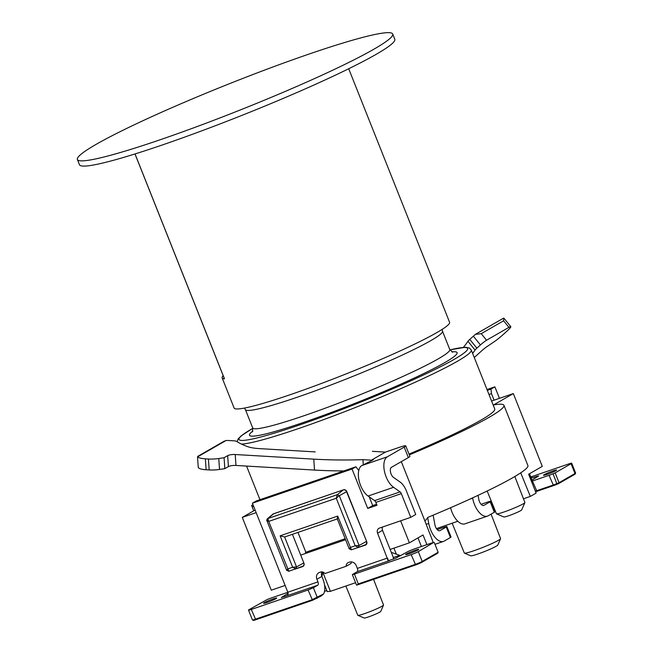 <?xml version="1.0" encoding="UTF-8"?>
<svg xmlns="http://www.w3.org/2000/svg" width="653" height="653" viewBox="0 0 653 653"><rect width="100%" height="100%" fill="white"/><g stroke="black" fill="none" stroke-linecap="round" stroke-linejoin="round"><path stroke-width="0.98" d="M474.266 357.509L481.89 350.637A5.657 0.522 141 0 1 488.02 345.927L495.913 340.548A13.574 1.249 141 0 0 503.838 333.969L506.026 332.002A14.137 1.306 141 0 0 510.801 326.68A14.137 1.306 141 0 0 508.916 327.365L486.558 340.229A5.657 0.522 141 0 0 480.437 344.939L476.87 348.155L469.785 339.397L473.343 336.181A5.657 0.522 141 0 1 475.498 334.352L476.151 333.928M494.084 400.175L491.48 393.628L490.991 389.082L494.884 386.845L487.016 389.539M487.334 390.339L490.991 389.082M491.48 393.628L488.983 394.485M553.181 470.862A7.069 0.588 158.3 0 1 556.642 470.038A7.069 0.588 158.3 0 1 550.291 473.205A7.069 0.588 158.3 0 1 543.5 475.262A7.069 0.588 158.3 0 1 546.602 473.482A7.069 0.588 158.3 0 1 553.181 470.862M503.741 318.109L503.602 320.794L481.245 333.659L475.498 334.352L476.6 333.716M476.87 348.155A5.657 0.522 141 0 0 475.033 350.041A140.428 12.962 -39 0 1 472.633 353.412M463.393 347.355A140.428 12.962 141 0 0 467.948 341.282A5.657 0.522 141 0 1 469.785 339.397M537.697 476.568L537.509 476.094L534.913 476.984C532.791 478.192 531.256 477.825 530.309 475.874L529.469 473.752M535.362 491.146A5.657 0.473 -21.7 0 0 536.358 490.819L552.96 485.13A5.657 0.473 -21.7 0 0 556.968 483.587L559.05 482.706L555.148 472.886L553.058 473.768A5.657 0.473 158.3 0 1 549.059 475.311L532.448 481A5.657 0.473 158.3 0 1 531.452 481.326M575.603 473.074L575.211 473.988A4.946 0.416 158.3 0 1 574.673 474.388L558.862 483.481L559.05 482.706L574.991 473.531A5.657 0.473 -21.7 0 0 575.603 473.074A5.657 0.473 -21.7 0 0 575.611 473.033L571.702 463.214A5.657 0.473 158.3 0 1 571.081 463.72L555.148 472.886M530.889 476.919L568.926 463.875A5.657 0.473 158.3 0 1 571.702 463.214M558.862 483.481L557.042 484.257A4.946 0.416 158.3 0 1 553.532 485.603L536.929 491.301A4.946 0.416 158.3 0 1 535.591 491.725M499.455 398.338L494.884 386.845M537.509 476.094L538.684 475.955L531.167 480.616M135.024 153.945L224.485 378.83A115.956 9.705 158.3 0 1 222.142 377.916A115.956 9.705 158.3 0 1 223.179 375.671M222.142 377.916L234.125 408.027A115.956 9.705 -21.7 0 0 236.5 408.949A115.956 9.705 -21.7 0 0 355.101 370.284A115.956 9.705 -21.7 0 0 449.59 322.28L348.702 68.753M523.461 498.778L530.342 496.419L536.129 493.088L528.628 474.233L542.292 466.373L513.323 393.579L493.611 404.925A135.751 11.362 158.3 0 1 503.936 405.301A135.751 11.362 158.3 0 1 409.333 454.88M530.342 496.419L520.719 472.845M321.554 572.95L322.909 572.485L321.88 576.411L322.917 579.031A14.137 7.069 -108.9 0 1 323.594 593.928L321.341 595.895L312.542 600.278L255.772 619.746A4.946 0.416 158.3 0 1 253.372 620.35L252.466 619.958A5.657 0.473 -21.7 0 0 255.201 619.273L311.971 599.805L323.594 593.928M391.294 552.332L400.477 555.63M324.525 591.34L326.802 590.565M355.567 582.721L330.41 591.34L327.202 591.577L324.541 584.876M426.891 544.626L423.046 534.978L409.39 542.839L400.624 520.816M401.301 461.638L424.948 521.061A2.824 1.412 -108.9 0 0 425.103 521.51L433.265 542.545M255.119 510.017L242.296 517.396L271.264 590.19L285.132 585.439M409.015 454.088A125.849 10.53 -21.7 0 0 494.737 408.958L471.295 350.041A125.849 10.53 158.3 0 1 373.385 400.24A125.849 10.53 158.3 0 1 242.361 444.056A125.849 10.53 158.3 0 1 241.528 444.105M267.82 518.482L268.718 521.404L336.287 498.247L355.208 545.794L350.204 547.508L349.2 548.814M358.391 547.402L365.166 544.871A2.824 2.441 -119.9 0 1 365.109 544.888L358.358 547.418L359.093 545.459L355.208 545.794L358.375 547.41L351.396 549.802L337.699 516.09L337.217 518.686M242.296 517.396L256.164 512.646M322.909 572.485L330.41 591.34M409.39 542.839L390.143 549.434M305.849 552.234L297.964 532.415M491.587 401.032L513.323 393.579M253.797 506.704A135.751 11.362 158.3 0 1 251.683 505.683A135.751 11.362 158.3 0 1 251.617 505.463L252.989 504.671M424.948 521.061L428.107 517.274A135.751 11.362 -21.7 0 0 513.005 477.58A135.751 11.362 -21.7 0 0 527.902 465.524L503.936 405.301M487.154 491.007L496.46 513.797A15.305 1.282 -21.7 0 0 496.549 513.878A15.305 1.282 -21.7 0 0 508.034 510.532A15.305 1.282 -21.7 0 0 523.216 503.838A15.305 1.282 -21.7 0 0 524.89 502.598A15.305 1.282 -21.7 0 0 524.898 502.475L514.833 476.519M524.89 502.598L521.674 509.903A9.599 0.8 158.3 0 1 520.629 510.679A9.599 0.8 158.3 0 1 511.103 514.882A9.599 0.8 158.3 0 1 503.896 516.972L496.549 513.878M383.515 605.119L380.781 611.396A8.971 0.751 158.3 0 1 373.459 615.044A8.971 0.751 158.3 0 1 364.472 618.032A8.971 0.751 158.3 0 1 364.17 618.007L357.868 615.322A13.852 1.159 -21.7 0 0 371.084 611.2A13.852 1.159 -21.7 0 0 383.515 605.119A13.852 1.159 -21.7 0 0 383.523 605.005L373.573 579.358M345.87 586.043L357.787 615.248A13.852 1.159 -21.7 0 0 357.868 615.322M436.449 528.612L457.843 521.274M493.839 508.932L494.394 508.744M500.557 538.749L497.823 545.035A14.627 1.224 158.3 0 1 484.697 551.467A14.627 1.224 158.3 0 1 470.74 555.809L464.438 553.124A19.508 1.633 -21.7 0 0 483.049 547.328A19.508 1.633 -21.7 0 0 500.557 538.749A19.508 1.633 -21.7 0 0 500.565 538.594L491.072 514.123M452.162 523.224L464.324 553.026A19.508 1.633 -21.7 0 0 464.438 553.124M286.904 570.191L288.83 571.253L268.718 521.404L266.922 520.67M267.101 520.441L267.787 520.025M365.166 544.871A2.824 2.441 -119.9 0 0 366.39 541.476L359.093 545.451L339.291 495.692L337.364 494.639L267.452 518.694L273.06 514.099A2.824 2.441 -119.9 0 1 273.289 513.935L343.462 489.823A2.824 2.441 60.1 0 1 346.825 491.644L366.725 541.663A2.824 2.441 60.1 0 1 365.451 545.075L358.268 547.532A2.824 2.441 60.1 0 1 357.664 547.655M339.282 495.676L336.287 498.247L337.372 494.639L343.233 489.905L273.713 513.731A2.824 2.441 -119.9 0 0 273.289 513.935M288.83 571.253L302.543 566.339A2.824 2.441 -119.9 0 0 303.825 562.927L296.527 566.894M296.527 566.91L284.626 536.986L280.137 535.819L292.642 567.245L295.809 568.853L296.527 566.91L292.642 567.245L287.638 568.959L286.675 570.289M303.825 562.927L292.43 534.309M366.602 541.353L346.588 491.725A2.824 2.441 -119.9 0 0 343.233 489.905M392.714 34.021L394.796 39.253A169.69 14.203 158.3 0 1 221.555 123.344A169.69 14.203 158.3 0 1 79.478 164.736L77.389 159.503A169.69 14.203 158.3 0 1 229.799 83.568A169.69 14.203 158.3 0 1 392.714 34.021A169.69 14.203 158.3 0 1 219.465 118.111A169.69 14.203 158.3 0 1 77.389 159.503M372.39 451.321L385.433 452.096L371.402 460.161L362.929 459.663A155.545 38.821 176.1 0 1 313.767 459.141L235.219 454.521A5.657 1.412 176.1 0 0 227.668 455.647L224.077 457.712L218.771 458.512A13.574 3.387 176.1 0 1 208.421 459.01L205.385 458.83A14.137 3.526 176.1 0 1 197.728 456.806L225.971 440.555A5.657 1.412 176.1 0 1 228.836 440.514L233.79 440.808A5.657 1.412 176.1 0 1 236.623 441.42A140.428 35.042 176.1 0 0 247.503 446.595A28.283 7.061 176.1 0 0 259.47 448.619L315.187 451.9M363.272 464.716L362.929 459.663M371.402 460.161L373.426 459.614L372.414 460.267L361.827 465.556A16.97 8.481 -108.9 0 0 358.938 479.922A16.97 8.481 -108.9 0 0 368.08 496.051L374.602 500.622A2.824 1.412 -108.9 0 1 375.842 502.377L376.993 505.259L367.721 508.434L372.692 505.577L376.585 504.238M343.894 470.919A155.545 38.821 176.1 0 1 314.517 470.07L235.962 465.45A5.657 1.412 176.1 0 0 228.411 466.577L224.828 468.642L219.514 469.442A13.574 3.387 176.1 0 1 209.172 469.94L206.128 469.76A14.137 3.526 176.1 0 1 198.234 467.148L197.532 456.945M410.761 517.339L401.334 493.635A2.824 1.412 -108.9 0 0 400.093 491.889L393.571 487.318A16.97 8.481 -108.9 0 1 384.429 471.18A16.97 8.481 -108.9 0 1 387.319 456.814L404.191 447.109A14.137 1.184 -21.7 0 0 405.742 445.852L409.904 456.325A14.137 1.184 158.3 0 1 408.354 457.582L391.482 467.287A5.657 2.824 -108.9 0 0 390.518 472.078A5.657 2.824 -108.9 0 0 393.571 477.457L400.093 482.028A14.137 7.069 -108.9 0 1 406.305 490.778L415.732 514.482L410.761 517.339L379.483 528.065A4.245 3.657 60.1 0 0 378.928 528.31A4.245 3.657 60.1 0 0 377.573 533.183L388.2 560.788L395.628 558.258L407.562 551.785A5.657 0.473 158.3 0 1 414.451 548.895L431.053 543.198A5.657 0.473 158.3 0 1 433.608 542.496L418.304 551.622A5.657 0.473 158.3 0 1 411.178 554.634L354.408 574.101L358.317 583.921L415.088 564.453A5.657 0.473 -21.7 0 0 422.205 561.433L438.139 552.267L434.237 542.447M295.858 568.836L302.649 566.6A2.824 2.441 60.1 0 0 303.923 563.188L300.715 555.115L345.584 539.729M352.04 469.025L355.934 466.789L256.294 500.949L252.401 503.185L352.04 469.025L367.721 508.434M355.934 466.789L358.75 470.544M267.044 602.458A7.069 0.588 158.3 0 1 263.583 603.29A7.069 0.588 158.3 0 1 269.934 600.123A7.069 0.588 158.3 0 1 276.717 598.058A7.069 0.588 158.3 0 1 273.623 599.846A7.069 0.588 158.3 0 1 267.044 602.458M409.088 553.76A7.069 0.588 158.3 0 1 405.627 554.593A7.069 0.588 158.3 0 1 411.978 551.426A7.069 0.588 158.3 0 1 418.769 549.361A7.069 0.588 158.3 0 1 415.667 551.148A7.069 0.588 158.3 0 1 409.088 553.76M224.828 468.642L224.077 457.712M393.677 559.139A14.137 7.069 -108.9 0 0 392.437 555.197L382.536 530.326A4.245 3.657 60.1 0 1 382.519 527.02M405.742 445.852A14.137 1.184 -21.7 0 0 398.812 447.509L385.433 452.096M288.128 593.283L281.329 597.568L285.312 596.344C287.704 595.814 288.544 594.442 287.826 592.214L252.401 503.185M321.913 571.881A5.657 4.873 -119.9 0 0 321.88 576.411L316.909 579.268L317.954 581.888A2.824 1.412 -108.9 0 1 317.75 585.219L313.407 587.724L317.309 597.544L316.991 598.393M272.415 514.629A2.824 2.441 60.1 0 1 273.485 513.813M295.466 569.065A2.824 2.441 60.1 0 1 294.87 569.179M312.542 600.278L308.061 589.986L251.291 609.453A5.657 0.473 158.3 0 1 248.524 610.114A5.657 0.473 158.3 0 1 249.144 609.608L267.159 599.56A5.657 0.473 158.3 0 1 271.166 598.017L287.777 592.32A5.657 0.473 158.3 0 1 287.859 592.295M248.524 610.114L252.425 619.934A5.657 0.473 -21.7 0 0 252.466 619.958M351.314 561.89A4.245 3.657 60.1 0 0 351.159 563.4L346.188 566.257L324.941 573.546A4.245 3.657 60.1 0 0 320.615 572.044L319.464 572.444A5.657 4.873 60.1 0 0 318.721 572.779A5.657 4.873 60.1 0 0 316.909 579.268M438.139 552.267L437.698 553.197L421.887 562.29A4.946 0.416 158.3 0 1 415.659 564.935L356.971 585.055L356.497 585.072L352.334 574.599L357.142 571.718A2.824 1.412 71.1 0 0 357.346 568.388L356.301 565.767A5.657 4.873 60.1 0 0 349.584 562.119L348.424 562.511A4.245 3.657 60.1 0 0 347.869 562.764A4.245 3.657 60.1 0 0 346.188 566.257M369.223 496.851L372.692 505.577M308.061 589.986L313.407 587.724M356.971 585.055L358.317 583.921M352.334 574.599L354.408 574.101M345.184 538.709L305.367 552.43M225.971 440.555L223.971 441.297M437.192 529.575L444.105 527.2A5.657 0.473 -21.7 0 1 446.872 526.538L451.043 537.011A5.657 0.473 158.3 0 1 450.423 537.517L444.244 541.068A16.97 8.481 -108.9 0 1 443.493 541.41A16.97 8.481 -108.9 0 1 428.743 523.445L427.633 517.486M433.135 515.176L434.906 524.718A5.657 2.824 -108.9 0 0 439.828 530.709A5.657 2.824 -108.9 0 0 440.073 530.595L446.252 527.044A5.657 0.473 -21.7 0 0 446.872 526.538M481.106 504.304L488.02 501.937A5.657 0.473 -21.7 0 1 490.787 501.275L494.958 511.748A5.657 0.473 158.3 0 1 494.337 512.246L488.158 515.805A16.97 8.481 -108.9 0 1 487.407 516.139A16.97 8.481 -108.9 0 1 472.658 498.182L472.601 497.872M487.407 516.139L464.936 523.845A16.97 8.481 -108.9 0 1 450.578 507.724M478.061 495.341L478.82 499.455A5.657 2.824 -108.9 0 0 483.742 505.438A5.657 2.824 -108.9 0 0 483.995 505.332L490.166 501.773A5.657 0.473 -21.7 0 0 490.787 501.275M480.437 344.939L473.343 336.181M486.558 340.229L481.245 333.659M508.916 327.365L503.602 320.794M475.033 350.041L467.948 341.282M533.289 477.539L534.913 476.984M536.929 491.301L532.448 481M553.532 485.603L549.059 475.311M553.058 473.768L557.042 484.257M574.673 474.388L574.991 473.531L571.081 463.72M531.999 480.102L530.309 475.874M393.261 557.564L399.693 555.352M442.138 329.398L442.481 331.177A106.055 8.873 158.3 0 1 359.974 373.483A106.055 8.873 158.3 0 1 249.56 410.402A106.055 8.873 158.3 0 1 245.406 409.602L252.703 427.935A106.055 8.873 -21.7 0 0 256.858 428.735A106.055 8.873 -21.7 0 0 367.264 391.808A106.055 8.873 -21.7 0 0 449.778 349.502L452.651 352.196M252.842 428.327A123.025 10.293 -21.7 0 0 243.838 440.375A123.025 10.293 -21.7 0 0 400.885 385.254A123.025 10.293 -21.7 0 0 449.95 349.894M451.852 351.885A111.712 9.346 158.3 0 1 384.748 391.131A111.712 9.346 158.3 0 1 253.903 436.106A111.712 9.346 158.3 0 1 252.825 431.086M337.699 516.09L280.137 535.819M267.844 518.474L273.713 513.731M339.291 495.692L346.8 491.603M284.626 536.986L337.568 518.833M393.939 548.136L396.404 554.324M417.985 537.892L421.405 546.512M372.21 460.381L372.039 459.949M209.172 469.94L208.421 459.01M205.385 458.83L206.128 469.76M366.145 544.675L365.451 545.075M358.693 547.287L358.268 547.532M303.351 566.2L302.649 566.6M314.517 470.07L313.767 459.141M219.514 469.442L218.771 458.512M228.411 466.577L227.668 455.647M235.962 465.45L235.219 454.521M382.536 530.326L377.573 533.183M404.191 447.109L408.354 457.582M387.319 456.814L361.827 465.556M401.334 493.635L375.842 502.377M400.093 491.889L374.602 500.622M393.571 487.318L368.08 496.051M317.75 585.219L285.312 596.344M317.954 581.888L287.826 592.214M415.659 564.935L411.178 554.634M421.887 562.29L422.205 561.433L418.304 551.622M255.772 619.746L251.291 609.453M388.592 560.87L387.466 558.054L357.346 568.388M389.588 560.592L357.142 571.718M428.743 523.445L426.197 524.318M440.073 530.595L439.559 530.775M450.423 537.517L446.252 527.044M472.658 498.182L469.752 499.178M483.995 505.332L483.473 505.504M494.337 512.246L490.166 501.773M510.801 326.68L504.043 318.329M503.667 318.093L476.11 333.944M259.951 499.692L246.573 466.071M337.209 518.686L349.126 548.626M251.683 505.683L253.723 510.826M442.481 331.177L449.778 349.502M245.406 409.602L244.434 408.076M252.458 431.862L252.703 427.935M471.295 350.041L469.474 348.049L465.401 347.265L449.933 349.853M252.825 428.295L241.137 435.877L238.125 438.947L237.17 441.763M295.825 568.853L302.6 566.322M365.419 544.757L366.594 544.129M302.853 566.208L303.759 565.727M267.436 518.719C266.718 519.853 266.546 520.514 266.938 520.702M267.012 520.947L286.561 570.077M286.659 570.24L288.757 571.277M351.33 549.826L349.241 548.855M134.983 153.961L224.428 378.813M387.507 559.18L388.249 561.049M197.728 456.382L224.036 441.248M443.493 541.41L434.98 544.324"/></g></svg>
